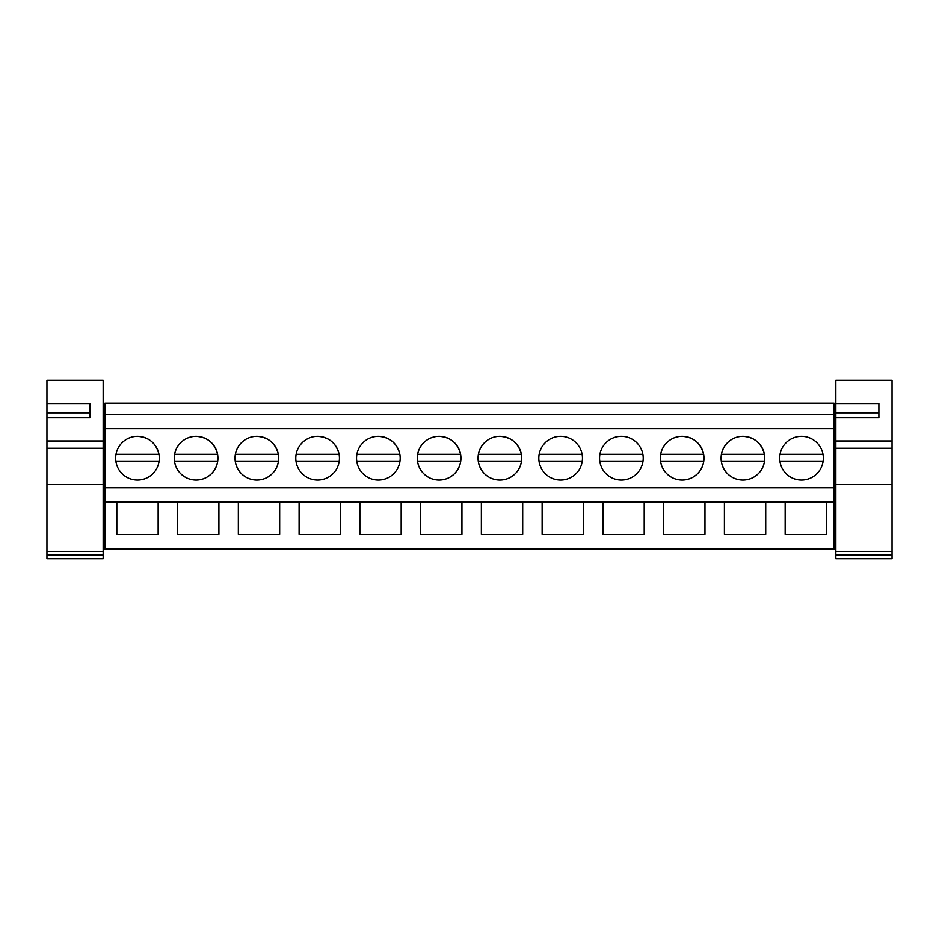 <?xml version="1.0" encoding="UTF-8"?>
<svg xmlns="http://www.w3.org/2000/svg" width="939" height="939" viewBox="0 0 939 939"><rect width="100%" height="100%" fill="white"/><g stroke="black" fill="none" stroke-linecap="round" stroke-linejoin="round"><path stroke-width="1.41" d="M104.957 502.142L116.823 502.142L116.823 534.467L158.151 534.467L158.151 502.142L177.588 502.142L177.588 534.467L218.904 534.467L218.904 502.142L238.342 502.142L238.342 534.467L279.669 534.467L279.669 502.142L299.095 502.142L299.095 534.467L340.423 534.467L340.423 502.142L359.86 502.142L359.86 534.467L401.176 534.467L401.176 502.142L420.613 502.142L420.613 534.467L461.941 534.467L461.941 502.142L481.367 502.142L481.367 534.467L522.694 534.467L522.694 502.142L542.132 502.142L542.132 534.467L583.448 534.467L583.448 502.142L602.885 502.142L602.885 534.467L644.213 534.467L644.213 502.142L663.638 502.142L663.638 534.467L704.966 534.467L704.966 502.142L724.403 502.142L724.403 534.467L765.719 534.467L765.719 502.142L785.157 502.142L785.157 534.467L826.484 534.467L826.484 502.142L834.043 502.142L834.043 549.08L104.957 549.08L104.957 403.171L834.043 403.171L834.043 487.717L104.957 487.717M834.043 502.142L834.043 487.717M785.157 502.142L826.484 502.142L785.157 502.142M724.403 502.142L765.719 502.142L724.403 502.142M663.638 502.142L704.966 502.142L663.638 502.142M602.885 502.142L644.213 502.142L602.885 502.142M542.132 502.142L583.448 502.142L542.132 502.142M481.367 502.142L522.694 502.142L481.367 502.142M420.613 502.142L461.941 502.142L420.613 502.142M359.86 502.142L401.176 502.142L359.86 502.142M299.095 502.142L340.423 502.142L299.095 502.142M238.342 502.142L279.669 502.142L238.342 502.142M177.588 502.142L218.904 502.142L177.588 502.142M116.823 502.142L158.151 502.142L116.823 502.142M104.957 428.654L834.043 428.654M137.493 436.353A21.832 21.832 0 0 1 159.313 458.185A21.832 21.832 0 0 1 137.493 480.017A21.832 21.832 0 0 1 115.661 458.185A21.832 21.832 0 0 1 137.493 436.353C148.961 437.175 156.12 443.149 158.961 454.3L116.013 454.3M560.642 480.017A21.832 21.832 0 0 1 538.81 458.185A21.832 21.832 0 0 1 560.642 436.353A21.832 21.832 0 0 1 582.462 458.185A21.832 21.832 0 0 1 560.642 480.017M621.395 480.017A21.832 21.832 0 0 1 599.563 458.185A21.832 21.832 0 0 1 621.395 436.353A21.832 21.832 0 0 1 643.215 458.185A21.832 21.832 0 0 1 621.395 480.017M256.852 480.017A21.832 21.832 0 0 1 235.02 458.185A21.832 21.832 0 0 1 256.852 436.353A21.832 21.832 0 0 1 278.672 458.185A21.832 21.832 0 0 1 256.852 480.017M196.087 436.353A21.832 21.832 0 0 1 217.918 458.185A21.832 21.832 0 0 1 196.087 480.017A21.832 21.832 0 0 1 174.267 458.185A21.832 21.832 0 0 1 196.087 436.353C207.566 437.175 214.726 443.149 217.566 454.3L174.619 454.3M378.358 480.017A21.832 21.832 0 0 1 356.538 458.185A21.832 21.832 0 0 1 378.358 436.353A21.832 21.832 0 0 1 400.19 458.185A21.832 21.832 0 0 1 378.358 480.017M317.605 480.017A21.832 21.832 0 0 1 295.785 458.185A21.832 21.832 0 0 1 317.605 436.353A21.832 21.832 0 0 1 339.437 458.185A21.832 21.832 0 0 1 317.605 480.017M439.123 436.353A21.832 21.832 0 0 1 460.943 458.185A21.832 21.832 0 0 1 439.123 480.017A21.832 21.832 0 0 1 417.292 458.185A21.832 21.832 0 0 1 439.123 436.353C450.591 437.175 457.751 443.149 460.603 454.3L417.644 454.3M742.913 436.353A21.832 21.832 0 0 1 764.733 458.185A21.832 21.832 0 0 1 742.913 480.017A21.832 21.832 0 0 1 721.082 458.185A21.832 21.832 0 0 1 742.913 436.353C754.381 437.175 761.541 443.149 764.381 454.3L721.434 454.3M682.148 436.353A21.832 21.832 0 0 1 703.98 458.185A21.832 21.832 0 0 1 682.148 480.017A21.832 21.832 0 0 1 660.328 458.185A21.832 21.832 0 0 1 682.148 436.353C693.628 437.175 700.787 443.149 703.628 454.3L660.669 454.3M499.877 436.353A21.832 21.832 0 0 1 521.708 458.185A21.832 21.832 0 0 1 499.877 480.017A21.832 21.832 0 0 1 478.057 458.185A21.832 21.832 0 0 1 499.877 436.353C511.356 437.175 518.516 443.149 521.356 454.3L478.397 454.3M801.507 480.017A21.832 21.832 0 0 1 779.687 458.185A21.832 21.832 0 0 1 801.507 436.353A21.832 21.832 0 0 1 823.339 458.185A21.832 21.832 0 0 1 801.507 480.017M104.957 414.228L834.043 414.228M46.95 466.554L46.95 471.343M115.908 461.472L159.067 461.472M822.987 454.3L780.039 454.3M779.933 461.472L823.092 461.472M174.513 461.472L217.672 461.472M235.372 454.3L278.331 454.3C275.479 443.149 268.319 437.175 256.852 436.353M235.266 461.472L278.425 461.472M296.125 454.3L339.085 454.3C336.244 443.149 329.084 437.175 317.605 436.353M296.031 461.472L339.19 461.472M356.89 454.3L399.838 454.3C396.997 443.149 389.838 437.175 378.358 436.353M356.785 461.472L399.944 461.472M417.538 461.472L460.697 461.472M478.303 461.472L521.462 461.472M582.11 454.3L539.162 454.3M539.056 461.472L582.215 461.472M642.875 454.3L599.915 454.3M599.81 461.472L642.969 461.472M660.575 461.472L703.734 461.472M721.328 461.472L764.487 461.472M46.95 403.512L46.95 380.307L103.161 380.307L103.161 558.693L46.95 558.693L46.95 403.512L90.003 403.512L90.003 417.773L46.95 417.773M103.161 555.489L46.95 555.489M103.161 440.99L46.95 440.99M46.95 412.796L90.003 412.796L90.003 417.773M835.839 403.512L835.839 380.307L892.05 380.307L892.05 558.693L835.839 558.693L835.839 403.512L878.892 403.512L878.892 417.773L835.839 417.773M892.05 555.489L835.839 555.489M892.05 440.99L835.839 440.99M835.839 412.796L878.892 412.796L878.892 417.773M103.161 555.102L46.95 555.102M103.161 551.381L46.95 551.381M103.161 484.583L46.95 484.583M103.161 448.255L46.95 448.255M892.05 555.102L835.839 555.102M892.05 551.381L835.839 551.381M892.05 484.583L835.839 484.583M892.05 448.255L835.839 448.255M103.161 478.514L104.957 478.514M103.161 442.633L104.957 442.633M103.161 519.901L104.957 519.901M103.161 488.796L104.957 488.796M834.043 478.514L835.839 478.514M834.043 442.633L835.839 442.633M834.043 488.796L835.839 488.796M834.043 519.901L835.839 519.901"/></g></svg>
